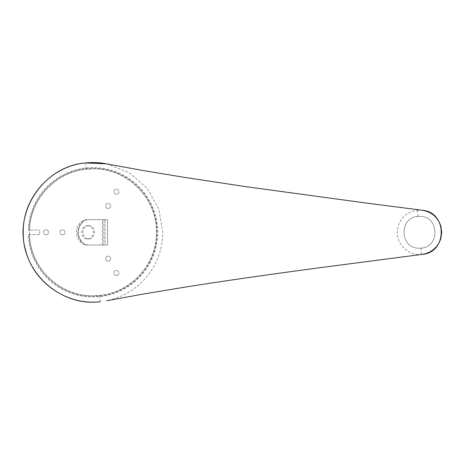 <?xml version="1.0" encoding="UTF-8"?>
<svg xmlns="http://www.w3.org/2000/svg" width="465" height="465" viewBox="0 0 465 465"><rect width="100%" height="100%" fill="white"/><g stroke="black" fill="none" stroke-linecap="round" stroke-linejoin="round"><path stroke-width="0.35" stroke-dasharray="2.33 1.74" d="M419.354 216.423C439.855 215.249 440.181 248.984 419.628 248.188C399.098 249.339 398.796 215.632 419.354 216.423L417.994 216.492C398.313 217.341 399.952 249.356 419.628 248.188A11.201 7.841 -6.4 0 0 420.982 248.118C440.651 247.299 439.007 215.231 419.354 216.423M422.249 254.361L421.575 254.436C409.008 255.971 396.889 244.979 397.238 232.302C398.296 219.765 405.015 212.389 417.396 210.174L422.255 210.25M86.304 169.231C54.69 171.928 28.661 201.188 29.597 232.837C29.01 266.515 59.328 296.577 92.983 295.734L99.737 295.38C131.078 292.718 157.112 263.8 156.443 232.326C157.333 198.491 126.986 168.034 93.11 168.876L86.304 169.231L85.63 162.924M93.11 168.876C126.986 168.034 157.333 198.491 156.443 232.326C157.257 266.23 126.992 296.589 92.983 295.734C58.945 296.542 28.731 266.108 29.591 232.244C28.801 198.363 59.067 168.005 93.11 168.876M105.032 219.62L102.492 219.62L102.492 244.991L105.032 244.991L105.032 219.62L105.032 244.991L103.759 244.991L103.759 219.62L105.032 219.62L105.032 244.991L107.566 244.991L107.566 219.62L88.716 219.62A12.689 10.986 -90 0 0 77.731 232.302A12.689 10.986 -90 0 0 88.716 244.991L105.032 244.991M103.759 219.62L87.449 219.62A12.689 10.986 90 0 0 76.463 232.302A12.689 10.986 90 0 0 87.449 244.991L103.759 244.991M87.449 225.641A6.661 5.766 90 0 0 81.677 232.302A6.661 5.766 90 0 0 87.449 238.964A6.661 5.766 90 0 0 93.215 232.302A6.661 5.766 90 0 0 87.449 225.641L88.716 225.641A6.661 5.766 -90 0 1 94.488 232.302A6.661 5.766 -90 0 1 88.716 238.964A6.661 5.766 -90 0 1 82.95 232.302A6.661 5.766 -90 0 1 88.716 225.641M107.566 244.991L107.566 219.62L102.492 219.62L102.492 244.991L85.769 244.991A14.589 14.589 0 0 1 85.769 219.62L102.492 219.62L85.769 219.62A14.589 14.589 0 0 0 85.769 244.991L107.566 244.991M87.449 244.991L88.716 244.991M28.94 234.523L39.089 234.523A0.634 0.634 0 0 0 39.723 233.889A0.634 0.634 0 0 1 39.089 234.523L28.307 234.523A64.705 64.705 0 0 0 125.969 287.969A64.705 64.705 0 0 0 125.969 176.642A64.705 64.705 0 0 0 28.307 230.082L28.94 230.082A64.071 64.071 0 0 1 125.649 177.188A64.071 64.071 0 0 1 125.649 287.417A64.071 64.071 0 0 1 28.94 234.523L28.307 234.523A64.705 64.705 0 0 0 125.969 287.969A64.705 64.705 0 0 0 125.969 176.642A64.705 64.705 0 0 0 28.307 230.082L39.089 230.082A0.634 0.634 0 0 1 39.723 230.716A0.634 0.634 0 0 0 39.089 230.082L28.94 230.082M39.723 233.889L39.723 230.716L39.723 233.889M116.448 275.495A2.54 2.54 0 0 1 114.251 271.694A2.54 2.54 0 0 1 118.645 271.694A2.54 2.54 0 0 1 116.448 275.495A2.54 2.54 0 0 0 118.645 271.694A2.54 2.54 0 0 0 114.251 271.694A2.54 2.54 0 0 0 116.448 275.495M116.448 194.184A2.54 2.54 0 0 1 114.251 190.383A2.54 2.54 0 0 1 118.645 190.383A2.54 2.54 0 0 1 116.448 194.184A2.54 2.54 0 0 0 118.645 190.383A2.54 2.54 0 0 0 114.251 190.383A2.54 2.54 0 0 0 116.448 194.184M108.2 208.471A2.54 2.54 0 0 1 106.003 204.664A2.54 2.54 0 0 1 110.397 204.664A2.54 2.54 0 0 1 108.2 208.471A2.54 2.54 0 0 0 110.397 204.664A2.54 2.54 0 0 0 106.003 204.664A2.54 2.54 0 0 0 108.2 208.471M108.2 261.214A2.54 2.54 0 0 1 106.003 257.407A2.54 2.54 0 0 1 110.397 257.407A2.54 2.54 0 0 1 108.2 261.214A2.54 2.54 0 0 0 110.397 257.407A2.54 2.54 0 0 0 106.003 257.407A2.54 2.54 0 0 0 108.2 261.214M46.029 234.842A2.54 2.54 0 0 1 43.832 231.035A2.54 2.54 0 0 1 48.226 231.035A2.54 2.54 0 0 1 46.029 234.842A2.54 2.54 0 0 0 48.226 231.035A2.54 2.54 0 0 0 43.832 231.035A2.54 2.54 0 0 0 46.029 234.842M62.525 234.842A2.54 2.54 0 0 1 60.328 231.035A2.54 2.54 0 0 1 64.722 231.035A2.54 2.54 0 0 1 62.525 234.842A2.54 2.54 0 0 0 64.722 231.035A2.54 2.54 0 0 0 60.328 231.035A2.54 2.54 0 0 0 62.525 234.842M87.449 238.964L88.716 238.964M87.449 219.62L88.716 219.62M417.396 210.174L417.994 216.492M420.982 248.118L421.575 254.436M106.642 163.872L128.892 172.463L146.957 188.046L158.71 208.802L162.785 232.302L162.5 238.597L161.547 245.41L159.937 252.042L157.687 258.488L154.799 264.73L151.323 270.624L147.306 276.134L142.743 281.249L137.686 285.905L132.24 290.009L126.41 293.566L120.214 296.56L113.791 298.914L106.636 300.739M99.737 295.38L100.411 301.686"/><path stroke-width="0.7" d="M422.255 210.25L426.033 211.058L430.061 212.743L433.671 215.179L436.74 218.265L439.158 221.91L440.808 225.926L441.744 232.395L440.75 238.859L439.059 242.881L436.623 246.485L433.514 249.56L429.893 251.954L425.847 253.605L422.249 254.361M106.642 163.872C99.684 162.494 92.68 162.18 85.63 162.924C44.442 165.999 13.7 210.703 25.598 250.257C33.55 282.708 67.262 305.889 100.411 301.686C60.735 307.115 22.053 272.316 23.25 232.302C22.535 197.701 51.069 165.883 85.63 162.924L106.642 163.872L143.115 170.533L182.885 177.13L245.863 186.663L365.85 203.002L422.272 210.25C447.533 211.994 447.533 252.617 422.272 254.355L314.759 268.381C275.972 273.577 222.514 281.087 182.885 287.48L143.115 294.078L106.636 300.739"/></g></svg>
